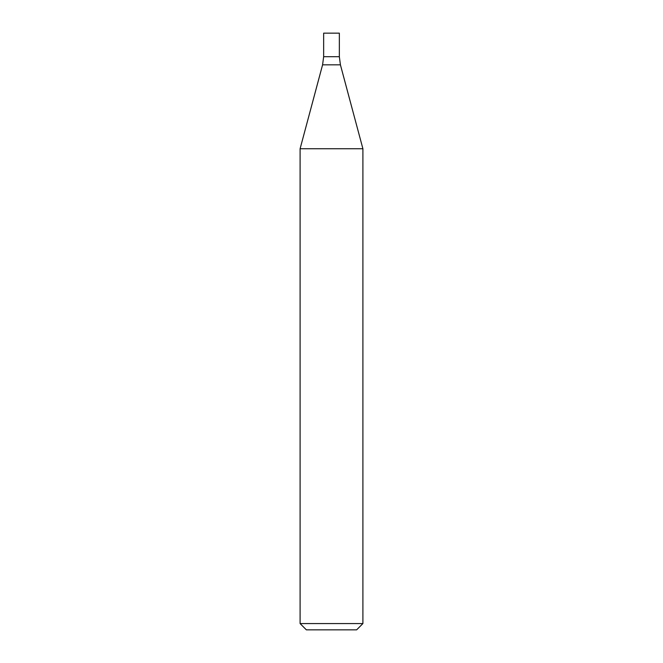 <?xml version="1.0" encoding="UTF-8"?>
<svg xmlns="http://www.w3.org/2000/svg" width="663" height="663" viewBox="0 0 663 663"><rect width="100%" height="100%" fill="white"/><g stroke="black" fill="none" stroke-linecap="round" stroke-linejoin="round"><path stroke-width="0.99" d="M362.901 623.568L300.099 623.568L300.099 148.744L362.901 148.744L362.901 623.568L356.628 629.85L306.372 629.85L300.099 623.568M362.901 148.744L340.417 64.833L339.348 56.703L323.652 56.703L322.583 64.833L300.099 148.744M339.348 33.15L323.652 33.15L323.652 56.703L339.348 56.703L339.348 33.15M340.417 64.833L322.583 64.833"/></g></svg>
